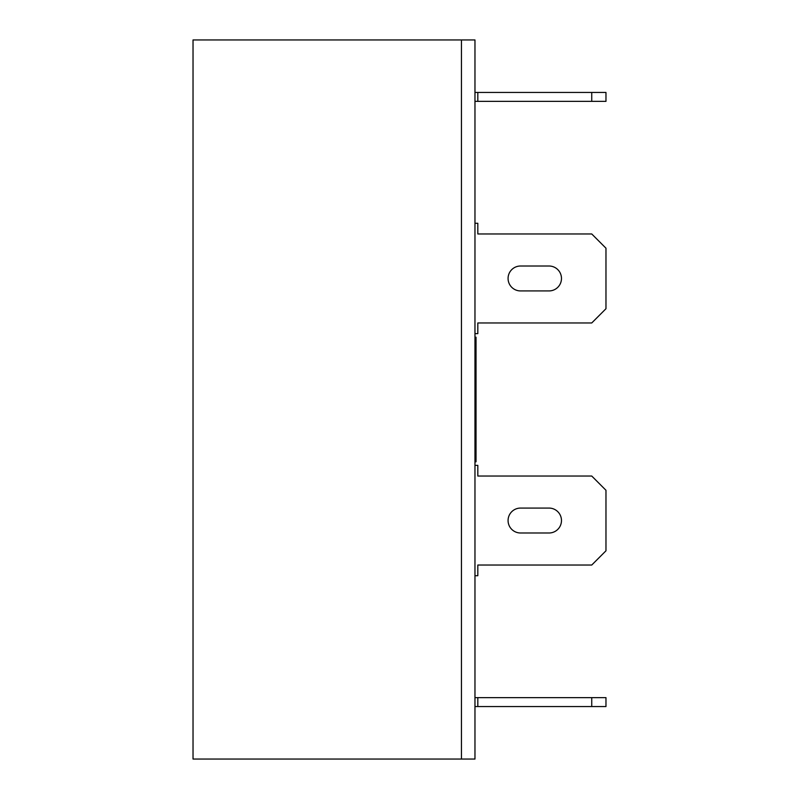 <?xml version="1.0" encoding="UTF-8"?>
<svg xmlns="http://www.w3.org/2000/svg" width="799" height="799" viewBox="0 0 799 799"><rect width="100%" height="100%" fill="white"/><g stroke="black" fill="none" stroke-linecap="round" stroke-linejoin="round"><path stroke-width="1.2" d="M474.966 337.198L476.034 337.198L476.034 461.802L474.966 461.802M193.028 759.05L461.442 759.05L461.442 39.95L461.442 759.05L474.966 759.05L474.966 39.95L193.028 39.95L193.028 759.05M474.966 92.454L605.972 92.454L605.972 101.363L474.966 101.363M477.822 92.454L477.822 101.363M591.739 92.454L591.739 101.363M474.966 333.642L477.822 333.642L477.822 322.966L591.739 322.966L605.972 308.724L605.972 248.199L591.739 233.967L477.822 233.967L477.822 223.281L474.966 223.281M520.539 290.926L549.013 290.926A12.464 12.464 0 0 0 561.477 278.461A12.464 12.464 0 0 0 549.013 266.007L520.539 266.007A12.464 12.464 0 0 0 508.074 278.461A12.464 12.464 0 0 0 520.539 290.926M474.966 697.637L605.972 697.637L605.972 706.546L474.966 706.546M477.822 697.637L477.822 706.546M591.739 697.637L591.739 706.546M474.966 465.358L477.822 465.358L477.822 476.034L591.739 476.034L605.972 490.276L605.972 550.801L591.739 565.033L477.822 565.033L477.822 575.719L474.966 575.719M520.539 532.993A12.464 12.464 0 0 1 508.074 520.539A12.464 12.464 0 0 1 520.539 508.074L549.013 508.074A12.464 12.464 0 0 1 561.477 520.539A12.464 12.464 0 0 1 549.013 532.993L520.539 532.993"/></g></svg>
